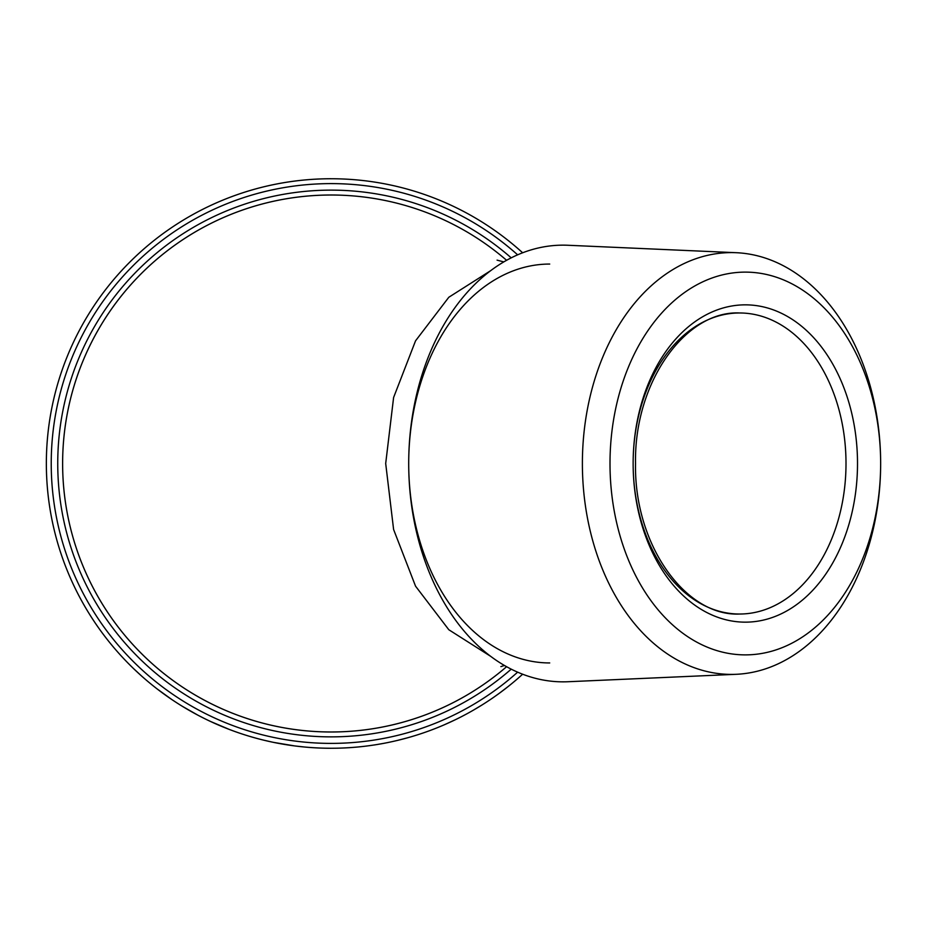 <?xml version="1.0" encoding="UTF-8"?>
<svg xmlns="http://www.w3.org/2000/svg" width="927" height="927" viewBox="0 0 927 927"><rect width="100%" height="100%" fill="white"/><g stroke="black" fill="none" stroke-linecap="round" stroke-linejoin="round"><path stroke-width="1.39" d="M522.643 674.219A284.763 284.763 0 0 1 46.35 463.5A284.763 284.763 0 0 1 522.643 252.781M331.113 195.018A268.482 268.482 0 0 0 63.499 485.145A268.482 268.482 0 0 1 506.594 260.302A268.482 268.482 0 0 0 62.619 463.5A268.482 268.482 0 0 0 506.594 666.698A268.482 268.482 0 0 1 331.113 731.982A268.482 268.482 0 0 0 506.594 666.698M549.723 662.944A199.444 141.02 -90 0 1 408.703 463.5L408.703 463.5A218.343 154.392 -90 0 1 567.915 245.261L736.177 252.7A210.904 149.131 -90 0 1 880.65 463.5A210.904 149.131 -90 0 1 736.177 674.3A210.904 149.131 -90 0 1 582.388 463.5A210.904 149.131 -90 0 1 736.177 252.7M736.177 674.3L567.915 681.739A218.343 154.392 -90 0 1 408.703 463.5A199.444 141.02 -90 0 1 549.723 264.056M880.65 463.5A191.379 135.319 -90 0 1 745.331 654.879A191.379 135.319 -90 0 1 610.001 463.5A191.379 135.319 -90 0 1 745.331 272.121A191.379 135.319 -90 0 1 880.65 463.5M63.499 485.145A268.482 268.482 0 0 0 331.113 731.982M507.869 686.756L499.085 693.442M499.641 693.025L493.662 697.313M510.371 684.752L507.741 686.861M505.736 688.437L503.94 689.815M501.206 691.878L500.51 692.399M498.946 693.547L497.37 694.682M492.967 697.788L491.6 698.726M461.82 716.49L457.092 718.877M442.341 725.632L437.312 727.718M386.513 742.817L385.702 742.979M385.168 743.083L383.129 743.466M383.268 743.442L382.515 743.581M388.32 742.457L386.965 742.724M380.267 743.987L378.876 744.219M377.984 744.381L374.427 744.949M367.695 745.899L365.783 746.142M364.983 746.235L364.311 746.316M383.963 743.315L380.927 743.871M383.361 743.419L376.269 744.659M375.064 744.844L368.865 745.748M359.56 746.838L356.988 747.081M350.406 747.602L348.819 747.707M348.656 747.718L346.791 747.822M345.806 747.88L344.311 747.95M342.77 748.019L340.742 748.101M340.255 748.112L336.849 748.205M172.816 700.209L171.947 699.63M170.023 698.321L169.328 697.834M168.981 697.591L165.377 695.065M164.925 694.74L162.144 692.712M161.055 691.901L156.373 688.344M156.06 688.101L153.465 686.05M198.007 715.238L182.167 706.2M202.607 717.614L198.54 715.517M196.373 714.369L194.705 713.466M190.638 711.194L185.052 707.95M184.902 707.857L179.444 704.508M232.457 730.627L229.015 729.329M223.001 726.942L221.669 726.386M221.043 726.131L220.093 725.725M219.711 725.563L219.05 725.285M218.888 725.215L215.597 723.778M214.496 723.292L207.544 720.047M304.763 747.035L295.168 745.98M294.705 745.922L273.338 742.342M272.897 742.249L263.604 740.14M143.847 678.031L143.025 677.301M142.26 676.629L141.564 676.015M141.356 675.818L133.615 668.645M482.388 704.752L473.245 710.256M455.574 719.619L443.952 724.949M407.938 737.695L397.613 740.383M357.915 747L351.252 747.544M350.116 747.625L348.911 747.707M347.718 747.776L342.793 748.019M229.456 729.491L210.441 721.426M172.132 699.758L157.045 688.865M633.141 463.5A150.522 106.431 90 0 0 739.572 614.022A150.522 106.431 90 0 0 846.003 463.5A150.522 106.431 90 0 0 739.572 312.978A150.522 106.431 90 0 0 633.141 463.5A158.656 112.179 -90 0 1 745.331 304.844A158.656 112.179 -90 0 1 857.51 463.5A158.656 112.179 -90 0 1 745.331 622.156A158.656 112.179 -90 0 1 633.141 463.5M517.637 254.832A279.873 279.873 0 0 0 51.228 463.5A279.873 279.873 0 0 0 517.637 672.168M511.217 669.155A273.372 273.372 0 0 1 57.741 463.5A273.372 273.372 0 0 1 511.217 257.845M490.731 656.374L448.819 629.746L415.551 586.177L393.604 529.491L385.69 463.5L393.604 397.509L415.551 340.823L448.819 297.254L490.731 270.626M331.113 748.263A284.763 284.763 0 0 1 46.35 463.5A284.763 284.763 0 0 1 331.113 178.737M739.572 614.022C686.015 616.71 633.987 545.308 635.528 463.5C633.987 381.704 686.015 310.29 739.572 312.978M504.45 665.482L500.893 666.606M503.778 261.912L497.069 260.139"/></g></svg>
